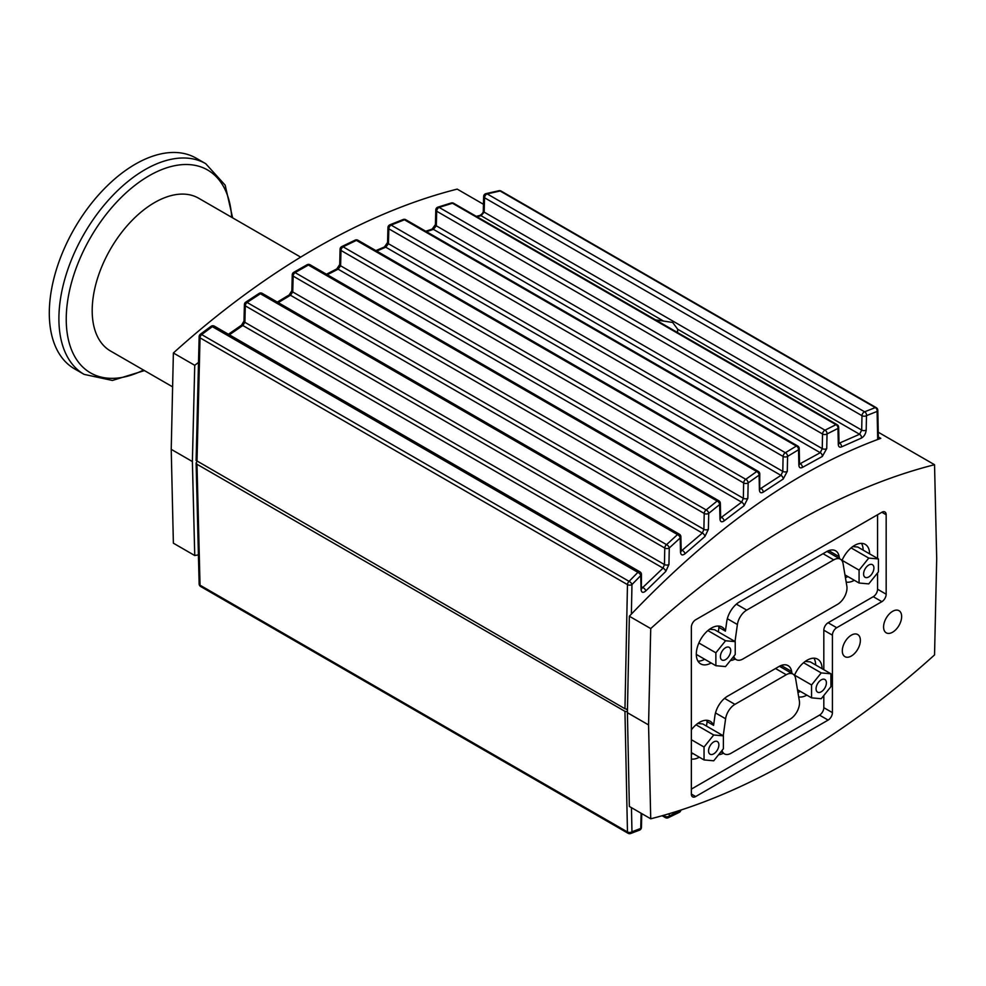 <?xml version="1.0" encoding="UTF-8"?>
<svg xmlns="http://www.w3.org/2000/svg" width="986" height="986" viewBox="0 0 986 986"><rect width="100%" height="100%" fill="white"/><g stroke="black" fill="none" stroke-linecap="round" stroke-linejoin="round"><path stroke-width="1.48" d="M730.712 650.686A7.296 4.215 -60 0 1 727.52 658.032A7.296 4.215 -60 0 1 721.9 659.991A7.296 4.215 -60 0 1 721.9 651.561A7.296 4.215 -60 0 1 729.196 647.346A7.296 4.215 -60 0 1 730.712 650.686M873.916 568.01A7.296 4.215 -60 0 1 870.724 575.356A7.296 4.215 -60 0 1 865.104 577.303A7.296 4.215 -60 0 1 865.104 568.885A7.296 4.215 -60 0 1 872.4 564.67A7.296 4.215 -60 0 1 873.916 568.01M655.591 319.871L672.649 322.447L677.715 329.262L677.505 332.529M878.403 439.214L877.799 410.25A3.044 1.799 178.8 0 1 877.109 411.433A3.044 2.28 -110.8 0 0 875.285 407.6L864.611 411.815A3.044 1.75 120 0 0 861.986 415.698L861.69 430.093L859.582 434.259L839 443.306M798.857 465.096A3.044 1.799 -1.2 0 0 799.547 463.925L799.227 448.568A3.044 1.799 178.8 0 1 798.537 449.752L798.857 465.096C799.079 467.672 800.25 468.449 802.37 467.45L822.324 456.456L826.736 448.568L827.032 433.939L837.977 428.442L838.297 444.39A3.044 1.799 -1.2 0 0 839 443.207L838.667 427.258A3.044 1.799 178.8 0 1 837.977 428.442A3.044 2.182 -116 0 0 835.98 424.67L824.999 430.192A3.044 1.75 120 0 0 822.546 434L822.25 448.63L820.266 452.71L799.547 464.024M838.297 444.39C838.494 446.806 839.554 447.644 841.502 446.904L861.456 438.067C864.18 436.465 865.757 433.791 866.189 430.032L866.484 415.636A3.044 1.701 -178.8 0 1 861.986 415.698L484.533 197.767A3.044 1.713 -178.6 0 1 483.645 196.522L483.288 210.881A3.044 1.713 -178.6 0 1 483.288 210.831M426.494 231.685L433.409 229.356L436.317 225.819L436.675 211.226A3.044 1.75 -60 0 1 439.127 207.417L824.999 430.192A3.044 2.145 62.7 0 1 827.032 433.939A3.044 1.701 -178.8 0 1 822.546 434L436.675 211.226A3.044 1.713 -178.6 0 1 435.787 209.969L435.43 224.561A3.044 1.713 -178.6 0 1 435.43 224.512M759.713 488.822L759.787 473.946A3.044 1.799 178.8 0 1 759.097 475.129L759.405 489.993A3.044 1.799 -1.2 0 0 760.095 488.81A3.044 1.799 -1.2 0 0 760.095 488.748M759.405 489.993C759.676 492.704 760.958 493.419 763.238 492.137L783.192 479.036L787.284 471.345L787.592 456.395A3.044 1.701 -178.8 0 1 783.094 456.444L782.798 471.394L780.961 475.375L760.095 488.908M680.5 552.135A3.044 1.799 -1.2 0 0 681.19 550.964L680.895 536.791A3.044 1.799 178.8 0 1 680.204 537.962L680.5 552.135C680.882 555.167 682.361 555.71 684.962 553.799L704.916 536.507L708.392 529.272L708.712 513.386L719.644 504.524L719.953 518.993A3.044 1.799 -1.2 0 0 720.643 517.81L720.347 503.341A3.044 1.799 178.8 0 1 719.644 504.524A3.044 1.775 -128.5 0 0 717.142 501.024L706.149 509.922A3.044 1.738 50.5 0 1 708.712 513.386A3.044 1.701 -178.8 0 1 704.214 513.447L703.893 529.334L702.34 533.056L681.203 551.063M356.402 240.387L356.414 240.387A3.044 1.59 -115.2 0 0 355.108 240.128L341.785 246.562A3.044 1.553 63.7 0 1 343.091 246.82L356.414 240.387L756.755 471.518L745.761 479.307A3.044 1.886 54.2 0 1 748.152 482.881A3.044 1.701 -178.8 0 1 743.654 482.943L743.345 498.3L741.657 502.157L720.643 517.909M641.356 588.383L641.455 574.407A3.044 1.799 178.8 0 1 640.752 575.59L641.048 589.554A3.044 1.799 -1.2 0 0 641.738 588.371A3.044 1.799 -1.2 0 0 641.738 588.309M641.048 589.554C641.492 592.722 643.082 593.178 645.83 590.897L665.784 571.436L668.939 564.485L669.272 547.97L680.204 537.962A3.044 1.627 -132 0 0 677.53 534.585L666.548 544.629A3.044 1.578 47.1 0 1 669.272 547.97A3.044 1.701 -178.8 0 1 664.774 548.031L664.441 564.547L663.036 568.121L641.75 588.469M196.103 460.462L624.964 708.749L627.466 709.328M211.066 326.317A3.044 1.122 -126.1 0 0 211.053 326.329A3.044 3.044 0 0 1 214.369 326.144A3.044 1.75 -60 0 0 212.347 326.649A3.044 1.122 -126.1 0 0 211.066 326.317L200.368 334.229A3.044 1.085 53.1 0 1 201.649 334.574L212.347 326.649L637.905 572.348L629.08 581.346A3.044 1.417 44.1 0 1 631.964 584.55A3.044 1.701 -178.8 0 1 627.466 584.612L624.964 708.749M196.99 461.67L200.035 337.841A3.044 1.713 -178.6 0 1 199.147 336.596L196.103 460.499M245.292 305.845A3.044 1.713 -178.6 0 1 244.405 304.6L243.998 321.066A3.044 1.713 1.4 0 0 244.885 322.323L245.292 305.845A3.044 1.75 -60 0 1 247.067 302.443L260.378 293.754A3.044 1.294 -122.6 0 0 259.071 293.446L245.76 302.135A3.044 1.245 56.4 0 1 247.067 302.443L666.548 544.629A3.044 1.75 120 0 0 664.774 548.031L245.292 305.845M327.303 274.724L338.112 269.178L340.601 265.789L340.983 250.456A3.044 1.713 -178.6 0 1 340.084 249.211L339.714 264.531A3.044 1.713 -178.6 0 1 339.714 264.47M376.689 251.073L385.76 247.203L388.459 243.727L388.829 228.826A3.044 1.713 -178.6 0 1 387.942 227.569L387.572 242.482A3.044 1.713 -178.6 0 1 387.572 242.42M627.416 711.769L624.951 711.337L196.99 464.258L196.103 462.976L196.904 461.608M624.951 711.337L627.466 831.962A3.044 1.799 -1.2 0 0 631.964 831.777A3.044 2.292 69.8 0 1 630.67 833.503L630.67 833.503A3.044 3.044 0 0 1 628.094 833.293L200.663 586.51A3.044 1.75 -60 0 1 200.035 585.191L196.99 464.258M664.749 815.003L664.774 816.285A3.044 1.799 -1.2 0 0 669.272 816.1A3.044 2.194 64.8 0 1 668.225 817.739A3.044 2.194 64.8 0 1 668.212 817.739A3.044 3.044 0 0 1 665.402 817.616L662.148 815.742M641.11 813.228L640.752 828.425A3.044 1.701 1.2 0 0 641.442 827.377L641.726 813.586M668.225 817.727L679.218 812.39A3.044 2.157 -116.6 0 0 680.204 810.788A3.044 1.701 1.2 0 0 680.821 810.073M934.543 654.926A741.977 428.38 -60 0 1 650.723 818.787L648.566 724.92L650.723 628.575A741.977 428.38 -60 0 1 934.543 464.714L936.7 558.569L934.543 654.926M878.353 436.946L880.794 438.351C796.861 468.966 713.038 528.262 629.351 616.238L627.404 712.705L629.351 806.449L650.723 818.787M198.408 554.859L194.747 555.537L192.381 461.547L194.747 365.313L198.506 362.429M483.448 204.275L457.196 189.115A741.977 428.38 -60 0 0 173.376 352.976L171.219 449.333L173.376 543.187L194.747 555.537M718.326 631.878L718.954 627.392L725.4 631.114L726.744 621.587A18.241 10.538 -60 0 1 739.451 601.941L826.478 551.704A18.241 10.538 -60 0 1 835.598 550.792A18.241 10.538 -60 0 1 839.172 556.671L839.517 558.68M718.954 627.392A21.285 12.288 120 0 0 718.276 626.048M697.989 661.175A21.285 12.288 120 0 0 704.694 659.252M711.14 662.974A21.285 12.288 -60 0 1 700.713 663.911A21.285 12.288 -60 0 1 700.713 639.335A21.285 12.288 -60 0 1 721.998 627.034A21.285 12.288 -60 0 1 725.4 631.114M841.945 560.615A21.285 12.288 -60 0 1 865.203 544.358A21.285 12.288 -60 0 1 869.615 553.861M854.344 580.298A21.285 12.288 -60 0 1 846.161 582.073M845.433 577.722A21.285 12.288 120 0 0 847.898 576.576M863.157 550.139A21.285 12.288 120 0 0 861.481 543.36M901.648 616.546A12.769 7.37 -60 0 1 896.077 629.401A12.769 7.37 -60 0 1 886.229 632.827A12.769 7.37 -60 0 1 886.229 618.074A12.769 7.37 -60 0 1 899.01 610.704A12.769 7.37 -60 0 1 901.648 616.546M860.371 640.382A12.769 7.37 -60 0 1 854.788 653.237A12.769 7.37 -60 0 1 844.953 656.664A12.769 7.37 -60 0 1 844.953 641.911A12.769 7.37 -60 0 1 857.721 634.54A12.769 7.37 -60 0 1 860.371 640.382M794.433 675.422A21.285 12.288 -60 0 1 817.69 659.19A21.285 12.288 -60 0 1 822.09 668.693M806.831 695.13A21.285 12.288 -60 0 1 798.685 696.905M797.945 692.542A21.285 12.288 120 0 0 800.373 691.408M815.644 664.971A21.285 12.288 120 0 0 813.955 658.192M699.32 757.199A21.285 12.288 -60 0 1 691.359 759.01M691.359 729.825A21.285 12.288 -60 0 1 710.167 721.259A21.285 12.288 -60 0 1 713.581 725.339L707.122 721.616A21.285 12.288 120 0 0 706.444 720.273M691.359 754.228A21.285 12.288 120 0 0 692.862 753.477M718.88 744.911A7.296 4.215 -60 0 1 715.7 752.256A7.296 4.215 -60 0 1 710.068 754.216A7.296 4.215 -60 0 1 710.068 745.786A7.296 4.215 -60 0 1 717.364 741.571A7.296 4.215 -60 0 1 718.88 744.911M826.391 682.842A7.296 4.215 -60 0 1 823.211 690.188A7.296 4.215 -60 0 1 817.579 692.147A7.296 4.215 -60 0 1 817.579 683.717A7.296 4.215 -60 0 1 824.888 679.502A7.296 4.215 -60 0 1 826.391 682.842M300.681 257.136L198.642 198.223A88.185 50.915 120 0 0 130.682 221.85A88.185 50.915 120 0 0 92.191 310.602A88.185 50.915 120 0 0 110.457 350.967L172.612 386.857M232.634 217.844L225.153 185.146L205.729 163.688L196.128 158.154A121.635 70.228 120 0 0 102.396 190.742A121.635 70.228 120 0 0 49.3 313.141A121.635 70.228 120 0 0 74.492 368.826L84.093 374.372L112.392 380.46L144.449 370.588M830.915 686.687L821.227 698.717L811.552 697.854L811.552 684.962L821.227 672.92L830.915 673.783L830.915 686.687M797.477 689.732L811.552 697.854M794.556 675.139L811.552 684.962M803.565 662.715L821.227 672.92M805.229 661.421L810.27 661.865L830.915 673.783M723.391 748.756L713.716 760.798L704.041 759.935L704.041 747.031L713.716 734.989L723.391 735.852L723.391 748.756M691.359 752.601L704.041 759.935M691.359 739.71L704.041 747.031M696.054 724.796L713.716 734.989M697.718 723.49L702.759 723.934L723.391 735.852M878.427 558.951L878.427 571.855L868.752 583.885L859.077 583.022L859.077 570.13L868.752 558.088L878.427 558.951L857.783 547.033L852.754 546.589M735.223 641.627L735.223 654.531L725.548 666.573L715.873 665.71L715.873 652.806L725.548 640.764L735.223 641.627L714.579 629.709L709.55 629.265M707.122 721.616L706.494 726.103M723.342 753.255A18.241 10.538 -60 0 1 718.597 754.721M877.565 572.928L877.565 589.234A6.076 3.513 -60 0 1 873.263 596.69L828.117 622.758A6.076 3.513 -60 0 0 823.815 630.202L832.418 635.169L832.418 712.631A6.076 3.513 -60 0 1 828.117 720.088L695.66 796.552A6.076 3.513 -60 0 1 692.616 796.861A6.076 3.513 -60 0 1 691.359 794.075L691.359 627.219A6.076 3.513 -60 0 1 695.66 619.775L881.866 512.264A6.076 3.513 -60 0 1 884.91 511.968A6.076 3.513 -60 0 1 886.167 514.754L886.167 594.201A6.076 3.513 -60 0 1 881.866 601.657L836.72 627.725A6.076 3.513 120 0 0 832.418 635.169M877.565 514.754L877.565 558.458M691.359 789.108L819.514 715.121A6.076 3.513 120 0 0 823.815 707.677L823.815 695.512M823.815 669.691L823.815 630.202M735.162 659.03A18.241 10.538 -60 0 1 730.429 660.497M713.581 725.339L714.912 715.811A18.241 10.538 -60 0 1 727.619 696.165L778.952 666.536A18.241 10.538 -60 0 1 788.073 665.624A18.241 10.538 -60 0 1 791.659 671.503L791.992 673.512M878.255 432.213L934.543 464.714M627.404 712.705L648.566 724.92M629.351 616.238L650.723 628.575M173.376 352.976L194.747 365.313M171.219 449.333L192.381 461.547M627.453 709.908L626.27 709.217M476.928 216.723L481.057 215.712L484.175 212.138L484.533 197.767A3.044 1.75 -60 0 1 487.158 193.897L500.099 190.988A3.044 1.96 -102 0 0 498.941 190.729A3.044 1.96 -102 0 0 498.928 190.729A3.044 1.96 -102 0 0 498.879 190.742M453.609 203.264L837.139 424.695A3.044 1.75 120 0 0 835.98 424.67L452.451 203.239A3.044 1.75 -60 0 1 453.609 203.264A3.044 3.044 0 0 0 451.218 202.98L437.883 207.159A3.044 1.812 72 0 1 439.127 207.417L452.451 203.239A3.044 1.849 -106.7 0 0 451.218 202.98A3.044 1.849 -106.7 0 0 451.206 202.98A3.044 1.849 -106.7 0 0 451.169 203.005M662.912 320.709L481.057 215.712A3.044 1.923 -103.5 0 0 479.874 215.453A3.044 1.923 -103.5 0 0 479.812 215.466M405.776 219.718L797.711 446.005A3.044 1.75 120 0 0 796.368 446.054L785.374 452.722A3.044 2.021 58.2 0 1 787.592 456.395L798.537 449.752A3.044 2.058 -120.6 0 0 796.368 446.054L404.433 219.779A3.044 1.725 -111.1 0 0 403.151 219.521L403.151 219.521A3.044 1.725 -111.1 0 0 403.126 219.533L389.815 224.833A3.044 1.689 67.7 0 1 389.827 224.833A3.044 1.689 67.7 0 1 391.109 225.091L404.433 219.779A3.044 1.75 -60 0 1 405.776 219.718A3.044 3.044 0 0 0 403.151 219.521M822.324 456.456A3.044 2.132 -117.7 0 0 820.266 452.71L433.409 229.356A3.044 1.799 -108.3 0 0 432.151 229.097A3.044 1.799 -108.3 0 0 432.115 229.109M783.192 479.036A3.044 2.009 -122.2 0 0 780.961 475.375L385.76 247.203A3.044 1.676 -112.7 0 0 384.466 246.944L387.572 242.482A3.044 1.713 -178.6 0 0 388.459 243.727L782.798 471.394A3.044 1.701 -178.8 0 0 785.09 471.924A3.044 1.701 -178.8 0 0 787.284 471.345M310.072 264.778L718.819 500.765A3.044 1.75 120 0 0 717.142 501.024L308.396 265.037A3.044 1.442 -119 0 0 307.077 264.753L293.766 272.309A3.044 1.405 60 0 1 295.073 272.592L308.396 265.037A3.044 1.75 -60 0 1 310.072 264.778A3.044 3.044 0 0 0 307.065 264.766M719.953 518.993C720.273 521.865 721.653 522.506 724.094 520.904L744.06 505.732A3.044 1.873 -126.3 0 0 741.657 502.157L338.112 269.178A3.044 1.528 -116.7 0 0 336.793 268.907L339.714 264.531A3.044 1.713 -178.6 0 0 340.601 265.789L743.345 498.3A3.044 1.701 -178.8 0 0 745.638 498.83A3.044 1.701 -178.8 0 0 747.844 498.25L748.152 482.881L759.097 475.129A3.044 1.923 -124.8 0 0 756.755 471.518A3.044 1.75 120 0 1 758.271 471.382L357.93 240.239A3.044 3.044 0 0 0 355.108 240.128M278.237 302.616L290.463 295.258A3.044 1.38 -120.6 0 0 289.144 294.974L291.856 290.71A3.044 1.713 -178.6 0 1 291.856 290.648M704.916 536.507A3.044 1.713 -130 0 0 702.34 533.056L290.463 295.258L292.743 291.955A3.044 1.713 -178.6 0 1 291.856 290.71L292.25 274.86A3.044 1.713 -178.6 0 0 293.138 276.117A3.044 1.75 -60 0 1 295.073 272.592L706.149 509.922A3.044 1.75 120 0 0 704.214 513.447L293.138 276.117L292.743 291.955L703.893 529.334A3.044 1.701 -178.8 0 0 706.186 529.864A3.044 1.701 -178.8 0 0 708.392 529.272M229.381 334.809L242.815 325.503L244.885 322.323L664.441 564.547A3.044 1.701 -178.8 0 0 666.733 565.077A3.044 1.701 -178.8 0 0 668.939 564.485M243.998 321.017A3.044 1.713 1.4 0 0 243.998 321.066L241.508 325.195A3.044 1.22 55.8 0 1 242.815 325.503L663.036 568.121A3.044 1.553 -133.4 0 1 665.784 571.436M645.83 590.897A3.044 1.467 -135.1 0 0 642.983 587.656L641.713 586.916M684.962 553.799A3.044 1.639 -131.8 0 0 682.3 550.41L681.166 549.757M724.094 520.904A3.044 1.787 -128.2 0 0 721.604 517.404L720.618 516.837M763.238 492.137A3.044 1.935 -124.3 0 0 760.921 488.526L760.083 488.033M802.37 467.45A3.044 2.071 -120 0 0 800.225 463.74L799.535 463.346M861.456 438.067A3.044 2.255 -112.5 0 0 859.582 434.259L677.715 329.262M841.502 446.904A3.044 2.194 -115.2 0 0 839.53 443.133L838.987 442.813M844.953 574.875L859.077 583.022M842.069 560.307L859.077 570.13M851.091 547.883L868.752 558.088M696.301 654.408L715.873 665.71M698.864 642.983L715.873 652.806M707.886 630.572L725.548 640.764M735.014 641.504L737.392 624.52A13.385 7.728 -60 0 1 746.71 610.112L833.737 559.863A13.385 7.728 -60 0 1 840.429 559.21A13.385 7.728 -60 0 1 843.055 563.511L846.851 586.152A13.385 7.728 -60 0 1 837.533 604.356L742.926 658.981A13.385 7.728 -60 0 1 736.234 659.646A13.385 7.728 -60 0 1 733.818 656.282M723.231 735.753L725.61 718.769A13.385 7.728 -60 0 1 734.927 704.361L786.261 674.72A13.385 7.728 -60 0 1 792.954 674.067A13.385 7.728 -60 0 1 795.579 678.368L799.375 701.009A13.385 7.728 -60 0 1 790.057 719.213L731.131 753.23A13.385 7.728 -60 0 1 724.451 753.896A13.385 7.728 -60 0 1 722.011 750.469M745.835 479.307L745.761 479.307A3.044 1.75 120 0 0 743.654 482.943L340.983 250.456A3.044 1.75 -60 0 1 343.091 246.82L745.761 479.307M500.099 190.988A3.044 1.75 -60 0 1 501.098 191.062L876.283 407.686A3.044 1.75 120 0 0 875.285 407.6L500.099 190.988M501.098 191.062A3.044 3.044 0 0 0 498.941 190.729L485.975 193.638A3.044 1.923 76.7 0 1 487.158 193.897L864.611 411.815A3.044 2.255 67.7 0 1 866.484 415.636L877.109 411.433L877.688 439.473M866.189 430.032A3.044 1.701 -178.8 0 1 863.995 430.623A3.044 1.701 -178.8 0 1 861.69 430.093L484.175 212.138A3.044 1.713 -178.6 0 1 483.288 210.881C483.411 212.483 482.265 213.999 479.862 215.453L476.25 216.341M826.736 448.568A3.044 1.701 -178.8 0 1 824.542 449.16A3.044 1.701 -178.8 0 1 822.25 448.63L436.317 225.819A3.044 1.713 -178.6 0 1 435.43 224.561L432.151 229.097L425.742 231.254M631.373 614.105L631.964 584.55L640.752 575.59A3.044 1.454 -135.2 0 0 637.905 572.348A3.044 1.75 120 0 1 639.926 571.831L214.369 326.144M200.035 337.841A3.044 1.75 -60 0 1 201.649 334.574L629.08 581.346A3.044 1.75 120 0 0 627.466 584.612L200.035 337.841M196.103 462.952L199.147 583.958A3.044 1.799 -1.4 0 0 200.035 585.191L627.466 831.962A3.044 1.75 120 0 0 628.094 833.293M639.47 830.163A3.044 2.268 -111.4 0 0 639.52 830.138A3.044 2.268 -111.4 0 0 640.752 828.425L631.964 831.777L631.459 807.67M680.217 810.27L669.272 816.1L669.223 813.697M143.512 370.058A117.124 67.627 -60 0 1 66.259 317.098A117.124 67.627 -60 0 1 147.21 176.888A117.124 67.627 -60 0 1 231.698 217.314M205.729 163.688A121.635 70.228 120 0 0 84.093 233.916A121.635 70.228 120 0 0 84.093 374.372M791.659 671.503L781.195 665.464M819.514 715.121L828.117 720.088M823.815 707.677L832.418 712.631M691.359 794.075L695.66 796.552M836.72 627.725L828.117 622.758M873.263 596.69L881.866 601.657M839.172 556.671L828.708 550.632M881.866 512.264L886.167 514.754M877.565 589.234L886.167 594.201M630.67 833.503L639.532 830.138A3.044 2.268 -111.4 0 0 639.532 830.138A3.044 3.044 0 0 0 641.442 827.377M663.27 815.422L664.774 816.285A3.044 1.75 120 0 0 665.402 817.616M388.829 228.826A3.044 1.75 -60 0 1 391.109 225.091L785.374 452.722A3.044 1.75 120 0 0 783.094 456.444L388.829 228.826M356.414 240.387A3.044 1.75 -60 0 1 357.93 240.239M262.227 293.372L679.379 534.215A3.044 1.75 120 0 0 677.53 534.585L260.378 293.754A3.044 1.75 -60 0 1 262.227 293.372A3.044 3.044 0 0 0 259.096 293.421M744.06 505.732L747.844 498.25M823.027 553.688L833.737 559.863M736.369 604.147L746.71 610.112M727.335 618.715L737.392 624.52M734.927 704.361L724.55 698.371M786.261 674.72L775.514 668.52M725.61 718.769L715.503 712.94M679.268 812.365A3.044 3.044 0 0 0 680.87 810.061M199.147 583.958A3.044 3.044 0 0 0 200.663 586.51M485.975 193.638A3.044 3.044 0 0 0 483.645 196.522M437.883 207.159A3.044 3.044 0 0 0 435.787 209.969M389.827 224.833A3.044 3.044 0 0 0 387.942 227.569M375.876 250.604L384.466 246.944M341.735 246.586A3.044 3.044 0 0 0 340.084 249.211M200.368 334.229A3.044 3.044 0 0 0 199.147 336.608M326.44 274.231L336.793 268.907M293.766 272.309A3.044 3.044 0 0 0 292.25 274.86M245.76 302.135A3.044 3.044 0 0 0 244.405 304.612M277.312 302.086L289.144 294.974M241.508 325.195L228.419 334.254M877.799 410.275A3.044 3.044 0 0 0 876.283 407.686M838.667 427.283A3.044 3.044 0 0 0 837.139 424.695M799.227 448.593A3.044 3.044 0 0 0 797.711 446.005M759.787 473.946A3.044 3.044 0 0 0 758.271 471.382M720.347 503.341A3.044 3.044 0 0 0 718.819 500.765M680.895 536.791A3.044 3.044 0 0 0 679.379 534.215M641.455 574.407A3.044 3.044 0 0 0 639.926 571.831M826.958 551.433L840.429 559.21M732.734 657.625L736.234 659.646M724.451 753.896L720.914 751.85M792.954 674.067L779.445 666.265"/></g></svg>
